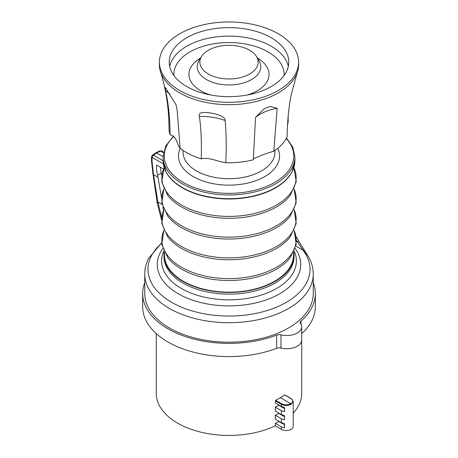 <?xml version="1.0" encoding="UTF-8"?>
<svg xmlns="http://www.w3.org/2000/svg" width="458" height="458" viewBox="0 0 458 458"><rect width="100%" height="100%" fill="white"/><g stroke="black" fill="none" stroke-linecap="round" stroke-linejoin="round"><path stroke-width="0.69" d="M161.628 242.803L148.627 258.352C146.062 263.39 144.768 268.623 144.745 274.061L144.745 293.555A84.255 48.645 0 0 0 217.018 341.702A84.255 48.645 0 0 0 309.848 307.249A84.255 48.645 0 0 0 313.255 293.555L313.255 274.061C313.209 267.604 311.417 261.472 307.873 255.661L302.875 250.074L295.868 246.089M301.702 326.869A15.005 8.662 180 0 1 280.972 334.872A4.614 2.668 0 0 0 276.661 335.113A86.333 49.842 180 0 1 188.141 337.46A86.333 49.842 180 0 1 142.667 293.555L142.667 306.745A86.333 49.842 180 0 0 188.141 350.656A86.333 49.842 180 0 0 276.661 348.309A4.614 2.668 180 0 1 280.972 348.069A15.005 8.662 0 0 0 301.702 340.059L301.702 326.869A15.005 8.662 180 0 0 300.568 323.56A4.614 2.668 180 0 1 300.219 322.541A4.614 2.668 180 0 1 300.986 321.069A86.333 49.842 0 0 0 315.333 293.555A86.333 49.842 0 0 0 313.255 282.683M142.667 293.555A86.333 49.842 180 0 1 144.745 282.683M296.446 241.618L299.143 241.704L296.097 236.62M299.137 241.698L304.868 251.179L302.835 249.833L296.458 240.393M161.668 243.261A81.014 46.773 180 0 0 151.26 256.108A81.014 46.773 180 0 0 152.703 285.002A81.014 46.773 180 0 0 231.33 316.031A81.014 46.773 180 0 0 306.74 282.443A81.014 46.773 180 0 0 302.875 250.074L307.885 255.679M293.83 251.9A65.036 37.55 180 0 1 294.036 254.917L294.036 256.583A65.036 37.55 180 0 1 210.691 292.61A65.036 37.55 180 0 1 183.011 283.136A65.036 37.55 180 0 1 163.964 256.583L163.964 254.917A65.036 37.55 180 0 1 164.17 251.9M294.036 254.917A65.036 37.55 180 0 1 253.887 289.605A65.036 37.55 180 0 1 183.011 281.47A65.036 37.55 180 0 1 163.964 254.917M164.588 252.73A64.521 37.253 0 0 0 210.835 290.664A64.521 37.253 0 0 0 293.412 252.73M162.876 207.274L163.512 210.399M151.506 156.831A1.849 1.065 0 0 0 151.506 156.859A1.849 1.065 0 0 0 152.05 157.615L152.05 161.485A1.849 1.065 180 0 1 151.506 160.729L152.92 173.834L153.522 174.658L157.895 201.972L161.68 217.476M161.754 175.403A49.653 28.671 -120 0 1 161.25 173.164L157.546 175.271A49.699 28.694 -120 0 0 157.981 177.24L161.588 197.804M152.05 157.615L152.256 157.495A1.849 1.065 120 0 1 153.55 155.239L156.607 152.812L160.758 151.083A1.849 1.065 -60 0 1 161.668 150.997L163.603 152.113M157.546 175.271A49.699 28.694 60 0 1 156.361 165.853L156.602 165.281L157.174 165.338L163.489 168.985M163.1 156.556L155.863 152.732L159.911 150.871M163.495 152.663L159.939 150.859L161.668 150.997M155.857 152.737L152.245 155.308L153.55 155.239L163.1 160.752M157.409 198.423L156.642 198.886L157.06 202.573A1.849 0.584 -6.5 0 1 157.895 201.972L162.08 204.388M161.25 173.164A49.653 28.671 60 0 1 160.311 167.147M157.231 165.372L156.361 165.853M160.466 71.608C166.071 89.516 168.91 108.351 168.985 128.108A60.015 34.648 0 0 0 170.095 134.744C177.698 137.097 176.353 143.967 180.12 148.209A60.015 34.648 0 0 0 201.262 158.834C209.191 156.871 217.659 161.76 225.748 162.704A60.015 34.648 0 0 0 253.32 159.785L255.535 117.357L264.146 108.804L270.002 106.399L277.159 108.248L273.827 151.146A60.015 34.648 0 0 0 287.063 136.879C287.51 118.92 289.067 104.138 291.735 92.539L297.534 71.608A69.639 40.207 180 0 1 214.063 103.748A69.639 40.207 180 0 1 160.466 71.608A69.639 40.207 180 0 1 159.367 63.988L159.418 61.647A69.587 40.178 0 0 0 214.075 101.378A69.587 40.178 0 0 0 298.582 61.647A69.587 40.178 0 0 0 243.925 22.9A69.587 40.178 0 0 0 159.418 61.647M253.343 158.817L263.041 154.644L273.827 151.146M287.447 125.086L288.151 122.234L288.185 115.811M201.262 158.834C201.692 141.505 201.056 127.393 199.356 116.492C208.665 116.229 217.224 117.569 225.015 120.517L225.17 120.574C226.326 134.961 226.521 149.005 225.748 162.704M225.17 120.574C225.347 117.992 221.878 115.731 214.768 113.802C203.255 111.334 198.119 112.227 199.356 116.492M298.582 61.647L298.633 63.988A69.639 40.207 180 0 1 297.534 71.608M277.159 108.248L276.981 108.283C268.13 109.966 260.986 112.989 255.535 117.357M170.095 134.744C169.929 117.488 168.395 102.775 165.498 90.592L165.241 87.495L176.067 104.79L177.16 110.246L180.12 148.209M241.824 28.436A59.763 34.505 0 0 0 169.237 62.139A59.763 34.505 0 0 0 216.176 95.842A59.763 34.505 0 0 0 288.763 62.139A59.763 34.505 0 0 0 241.824 28.436M210.875 95.018A40.064 23.135 180 0 1 197.398 60.17L200.97 57.525M257.03 57.525L260.602 60.17A40.064 23.135 180 0 1 247.125 95.018M222.748 78.576A29.146 16.826 0 0 0 257.894 59.946A29.146 16.826 0 0 0 235.252 45.703A29.146 16.826 0 0 0 200.106 59.946A29.146 16.826 0 0 0 222.748 78.576M170.13 94.199L165.498 90.592M315.333 293.555L315.333 306.745A86.333 49.842 180 0 1 301.702 333.624L301.713 393.445A72.713 41.981 180 0 1 298.771 405.267A72.713 41.981 180 0 1 293.217 413.139M275.287 400.847L281.395 404.374L281.395 406.481L275.287 402.954L275.636 400.303L281.716 403.813L281.395 404.374C284.658 405.92 287.922 405.891 291.191 404.282L293.217 401.529L293.217 426.524A6.927 3.996 180 0 1 288.941 430.217A6.927 3.996 180 0 1 281.395 429.352L275.287 425.825A72.713 41.981 180 0 1 198.005 431.419A72.713 41.981 180 0 1 156.287 393.445L156.287 333.619M275.287 425.825L275.287 423.335L278.756 421.503L278.756 421.165M281.395 406.481L284.573 407.54L284.573 411.685L281.395 410.654L281.395 414.582L284.573 415.641L284.573 419.786L281.395 418.755L275.287 415.229L275.287 419.162L281.395 422.688L284.573 423.747L284.573 427.892L281.395 426.862L281.395 429.352M275.287 415.229L278.756 413.397L284.573 416.757M278.756 413.059L278.756 413.397M281.395 410.654L275.287 407.122L275.287 411.055L281.395 414.582M275.287 407.122L278.756 405.296L284.573 408.65M278.756 404.958L278.756 405.296M275.636 400.303L280.416 397.687L290.864 403.716C293.372 402.015 293.372 400.286 290.87 398.529L291.105 398.517M290.87 398.529L284.79 395.019L285.076 395.191L284.79 395.019L280.416 397.687M275.287 423.335L281.395 426.862M278.756 421.503L284.573 424.858M284.996 394.991L291.093 398.512L293.217 401.489M291.191 404.282L290.864 403.716C287.813 405.221 284.767 405.256 281.716 403.813M144.745 274.061A84.255 48.645 0 0 0 217.018 322.209A84.255 48.645 0 0 0 309.848 287.756A84.255 48.645 0 0 0 313.255 274.061M162.813 248.562A71.711 41.403 0 0 0 160.191 252.839A71.711 41.403 0 0 0 208.814 304.221A71.711 41.403 0 0 0 297.809 276.151A71.711 41.403 0 0 0 295.187 248.562M294.213 251.076A67.406 38.913 180 0 1 275.951 288.843A67.406 38.913 180 0 1 210.022 298.261A67.406 38.913 180 0 1 163.787 251.076M294.179 230.414L296.206 244.24L290.298 257.551A67.149 38.77 180 0 1 210.096 278.922A67.149 38.77 0 0 1 167.702 257.551L161.794 244.24L163.821 230.414M294.156 230.466A67.149 38.77 180 0 1 275.493 267.81A67.149 38.77 180 0 1 210.096 277.038A67.149 38.77 0 0 1 163.844 230.466M294.179 209.684L296.206 223.51L290.298 236.815A67.149 38.77 180 0 1 210.096 258.192A67.149 38.77 180 0 1 167.702 236.815L161.794 223.51L163.821 209.684M157.981 177.24L153.522 174.658L152.05 161.485M163.329 163.89L152.256 157.495M163.821 188.948L161.794 202.779L167.702 216.084A67.149 38.77 0 0 0 210.096 237.456A67.149 38.77 180 0 0 290.298 216.084L296.206 202.779L294.179 188.948M294.156 188.999A67.149 38.77 180 0 1 275.493 226.344A67.149 38.77 180 0 1 210.096 235.572A67.149 38.77 180 0 1 163.844 188.999M293.853 167.519L296.257 181.677L290.298 195.354A67.149 38.77 180 0 1 210.096 216.726A67.149 38.77 180 0 1 167.702 195.354L161.743 181.677L164.147 167.519M152.92 173.834L153.424 174.212M294.156 209.73A67.149 38.77 180 0 1 275.493 247.08A67.149 38.77 180 0 1 210.096 256.308A67.149 38.77 180 0 1 163.844 209.73M293.841 167.565A67.149 38.77 180 0 1 275.945 205.361A67.149 38.77 180 0 1 210.096 214.842A67.149 38.77 180 0 1 164.159 167.565M166.077 172.134L163.1 160.638A65.9 38.048 180 0 0 210.445 197.152A65.9 38.048 180 0 0 292.238 171.355A65.9 38.048 180 0 0 294.9 160.638L292.158 171.687A65.815 37.997 180 0 1 291.923 172.134A65.815 37.997 180 0 1 210.468 197.461A65.815 37.997 180 0 1 166.077 172.134A65.815 37.997 180 0 1 163.798 166.174M294.202 166.174A65.815 37.997 180 0 1 292.164 171.676M163.1 160.638L163.1 156.911A65.9 38.048 0 0 0 219.628 194.57A65.9 38.048 0 0 0 292.238 167.622A65.9 38.048 0 0 0 294.9 156.911L292.754 147.11L286.502 138.03M173.822 136.404A64.75 37.384 0 0 0 166.872 145.444A64.75 37.384 0 0 0 210.772 191.839A64.75 37.384 0 0 0 291.128 166.489A64.75 37.384 0 0 0 286.25 138.505M277.771 148.3A50.546 29.18 180 0 1 277.502 164.182A50.546 29.18 180 0 1 215.243 184.047A50.546 29.18 180 0 1 180.229 148.3M274.932 150.413L274.932 152.199A45.932 26.518 180 0 1 273.071 159.665A45.932 26.518 180 0 1 222.468 178.443A45.932 26.518 180 0 1 183.068 152.199L183.068 150.413M288.311 66.381A59.763 34.505 0 0 0 241.824 36.921A59.763 34.505 0 0 0 169.689 66.381M173.885 75.484A55.149 31.842 0 0 1 240.834 43.292A55.149 31.842 180 0 1 284.115 75.484M200.587 58.384A31.785 18.349 0 0 0 222.182 84.535A31.785 18.349 180 0 0 254.093 77.877A31.785 18.349 180 0 0 257.413 58.384M300.986 324.218L300.986 321.069M276.661 348.309L276.661 335.113M280.972 348.069L280.972 334.872M281.395 418.755L281.395 422.688M304.862 251.179L307.873 255.661M152.245 155.308L151.506 156.859L151.506 160.729M156.642 198.886L153.018 174.292M157.06 202.573L161.542 219.966M291.923 172.134L292.158 171.687M294.9 160.638L294.9 156.911M173.519 136.06L165.842 145.862L163.1 156.911"/></g></svg>
